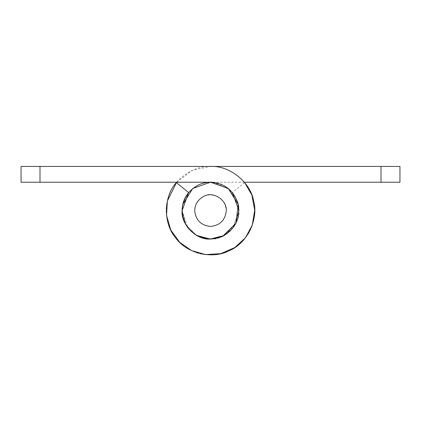 <?xml version="1.0" encoding="UTF-8"?>
<svg xmlns="http://www.w3.org/2000/svg" width="421" height="421" viewBox="0 0 421 421"><rect width="100%" height="100%" fill="white"/><g stroke="black" fill="none" stroke-linecap="round" stroke-linejoin="round"><path stroke-width="0.32" stroke-dasharray="2.1 1.58" d="M210.253 182.225C196.475 183.03 187.329 190.366 182.814 204.232L182.083 210.642L185.666 224.456L196.439 235.334L186.008 225.051L182.083 210.642L188.076 228.098L197.607 235.965L210.253 239.06C224.346 240.48 240.207 224.809 238.917 210.642C239.891 198.049 227.414 183.209 214.026 182.446L229.461 189.471L238.202 204.317M194.713 210.642L195.118 207.079C197.628 199.375 202.712 195.302 210.363 194.855C219.946 195.786 225.251 201.049 226.287 210.642C225.282 220.162 220.02 225.424 210.5 226.43C200.98 225.424 195.718 220.162 194.713 210.642M238.917 210.642L232.924 228.098L223.298 236.013L210.537 239.06L223.298 236.013L232.924 228.098L238.917 210.642L235.286 224.54L224.398 235.428M188.566 192.576L176.378 182.54C163.474 196.423 163.101 223.562 175.615 237.791C186.34 253.421 212.742 259.72 229.366 250.616C246.959 243.575 258.883 219.188 253.637 200.975C250.606 182.267 229.419 165.3 210.5 166.437L21.05 166.437L21.05 182.225L399.95 182.225L399.95 166.437L381.005 166.437L381.005 182.225M244.622 182.54L232.434 192.576L244.622 182.54C257.526 196.423 257.899 223.562 245.385 237.791C234.66 253.421 208.258 259.72 191.634 250.616C174.041 243.575 162.117 219.188 167.363 200.975C170.394 182.267 191.581 165.3 210.5 166.437L381.005 166.437M244.359 182.225L210.5 182.225M176.641 182.225L192.292 170.358L210.5 166.437M196.439 235.334L186.008 225.051L182.083 210.642M39.995 182.225L39.995 166.437"/><path stroke-width="0.63" d="M196.439 235.334L198.37 236.339L210.537 239.06L198.37 236.339L196.439 235.334L210.253 239.06C196.223 240.175 180.835 224.593 182.083 210.642C182.277 199.233 187.924 190.566 199.012 184.651C204.127 182.504 209.132 181.772 214.026 182.446L210.253 182.225M226.287 210.642C227.003 199.943 213.231 190.987 204.117 196.202C197.959 199.491 194.823 204.301 194.713 210.642C195.686 220.088 200.901 225.351 210.363 226.43C219.946 225.498 225.251 220.236 226.287 210.642M224.398 235.428L210.253 239.06L222.63 236.339L236.028 223.125L238.228 204.427L228.261 188.461L210.5 182.225C224.851 183.246 234.092 190.645 238.228 204.427C240.37 218.657 235.171 229.292 222.63 236.339C209.216 241.543 197.696 238.791 188.076 228.098C180.067 216.141 180.23 204.306 188.566 192.576L176.378 182.54C163.474 196.423 163.101 223.562 175.615 237.791C186.34 253.421 212.742 259.72 229.366 250.616C246.959 243.575 258.883 219.188 253.637 200.975C250.606 182.267 229.419 165.3 210.5 166.437L39.995 166.437L39.995 182.225L21.05 182.225L21.05 166.437L39.995 166.437M238.202 204.317L238.917 210.642L232.434 192.576L238.917 210.642M39.995 182.225L210.5 182.225L192.739 188.461L182.772 204.427L182.083 210.642L182.772 204.427L192.739 188.461L210.5 182.225M188.566 192.576L182.083 210.642M210.5 166.437L399.95 166.437L399.95 182.225L244.359 182.225M244.622 182.54L251.853 195.018L254.7 210.032L252.268 225.119L245.385 237.791L234.786 247.574L220.762 253.642L205.506 254.563L191.634 250.616L179.772 242.417L170.784 230.055L166.548 215.373L167.363 200.975L176.641 182.225M381.005 182.225L381.005 166.437"/></g></svg>
